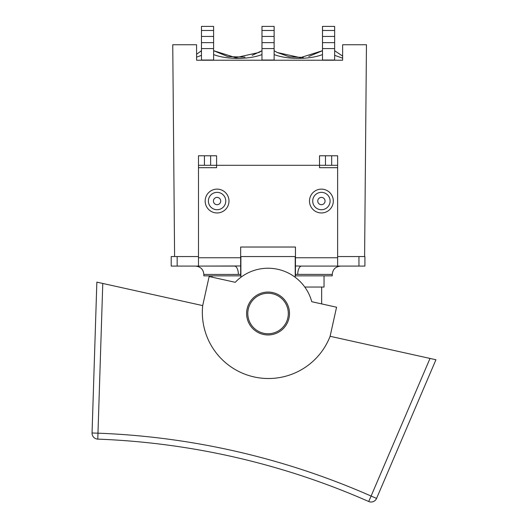 <?xml version="1.0" encoding="UTF-8"?>
<svg xmlns="http://www.w3.org/2000/svg" width="528" height="528" viewBox="0 0 528 528"><rect width="100%" height="100%" fill="white"/><g stroke="black" fill="none" stroke-linecap="round" stroke-linejoin="round"><path stroke-width="0.79" d="M198.482 256.555L171.204 256.555L171.204 266.086L198.482 266.086L198.482 257.75L240.656 257.75L240.656 265.967L198.482 266.086L234.511 266.086A8.336 3.854 90 0 1 238.366 274.428L203.841 274.428L203.841 275.854L240.656 275.854L240.656 247.025L295.456 247.025L295.456 274.375L332.264 274.428C332.713 269.405 335.491 266.627 340.6 266.086M240.656 265.967L240.656 274.375L238.366 274.428M297.739 274.428A8.336 3.854 -90 0 1 301.594 266.086L364.907 266.086L364.907 256.555L337.623 256.555M301.594 266.086L295.456 265.967L295.456 275.854L332.264 275.854L332.264 274.428M337.623 266.086L337.623 257.75L295.456 257.75M295.456 274.375L295.456 275.854M205.161 201.043A11.913 11.913 0 0 1 223.034 190.727A11.913 11.913 0 0 1 223.034 211.358A11.913 11.913 0 0 1 205.161 201.043M309.494 201.043A11.913 11.913 0 0 1 327.36 190.727A11.913 11.913 0 0 1 327.36 211.358A11.913 11.913 0 0 1 309.494 201.043M216.592 155.773L198.482 155.773L198.482 165.304L216.592 165.304L216.592 155.773M198.482 257.75L198.482 167.686L216.592 167.686L216.592 165.304L337.623 165.304L337.623 155.773L319.519 155.773L319.519 167.686L337.623 167.686L337.623 257.75M198.482 165.304L198.482 167.686M337.623 167.686L337.623 165.304M295.211 256.555L295.211 277.286M304.795 287.054L324.047 287.054L324.047 275.854M240.656 256.555L295.456 256.555M342.626 60.232L196.574 60.232L342.626 60.232L342.626 44.748L366.452 44.748L364.604 256.555M196.574 60.232L196.574 44.748L172.748 44.748L174.596 256.555M274.131 30.485L274.131 26.4L261.98 26.4L261.98 36.439L274.131 36.439L274.131 30.485L261.98 30.485M274.131 48.589L274.131 60.04L261.98 60.04L261.98 48.589L274.131 48.589L274.131 42.636L261.98 42.636L261.98 48.589M261.98 42.636L261.98 36.439M213.609 30.485L213.609 26.4L201.458 26.4L201.458 36.439L213.609 36.439L213.609 30.485L201.458 30.485M213.609 48.589L213.609 60.04L201.458 60.04L201.458 48.589L213.609 48.589L213.609 42.636L201.458 42.636L201.458 48.589M201.458 42.636L201.458 36.439M334.646 30.485L334.646 26.4L322.496 26.4L322.496 36.439L334.646 36.439L334.646 30.485L322.496 30.485M334.646 48.589L334.646 60.04L322.496 60.04L322.496 48.589L334.646 48.589L334.646 42.636L322.496 42.636L322.496 48.589M322.496 42.636L322.496 36.439M213.609 36.439L213.609 42.636M274.131 36.439L274.131 42.636M334.646 36.439L334.646 42.636M334.646 53.876L334.646 55.328L342.626 58.166M252.226 55.341L261.974 50.701L258.885 52.49L235.752 57.658L213.609 50.701L227.938 56.615L244.999 57.123M241.435 58.377L236.293 58.443M196.574 54.292L201.458 50.701L196.574 54.292M201.458 55.328L196.574 57.196L201.458 55.328M334.646 50.701L342.626 56.1L334.646 50.708M277.18 52.47L289.192 56.773L303.277 57.433M308.768 56.483L322.496 50.701L300.386 57.658L277.259 52.51L274.131 50.701L277.259 52.51M213.609 54.589C226.928 59.657 248.662 59.657 261.974 54.589M274.131 54.582C287.443 59.657 309.177 59.657 322.496 54.589M368.702 501.508L371.098 496.056A747.292 747.292 0 0 0 98.01 433.178L92.057 432.986L96.855 282.137L102.775 283.45L96.855 282.137L92.057 432.986A5.953 5.953 0 0 0 97.786 439.124L102.775 283.45L202.693 305.6L209.141 276.527L235.244 282.308A45.269 45.269 0 0 1 311.758 301.712L336.56 307.21L330.112 336.29L435.943 359.753L376.576 498.406A5.953 5.953 0 0 1 368.702 501.508A741.338 741.338 0 0 0 97.786 439.124M376.576 498.406L371.098 496.056L430.023 358.439L435.943 359.753L376.576 498.406M330.112 336.29A66.119 66.119 0 0 1 202.693 305.6M247.117 308.86A21.443 21.443 0 0 0 274.501 333.953A21.443 21.443 0 0 0 282.539 297.693A21.443 21.443 0 0 0 247.117 308.86M240.893 256.555L240.893 277.286M213.424 201.043A3.65 3.65 0 0 1 218.902 197.881A3.65 3.65 0 0 1 218.902 204.204A3.65 3.65 0 0 1 213.424 201.043M208.388 201.043A8.686 8.686 0 0 0 221.417 208.567A8.686 8.686 0 0 0 221.417 193.519A8.686 8.686 0 0 0 208.388 201.043M317.75 201.043A3.65 3.65 0 0 1 323.228 197.881A3.65 3.65 0 0 1 323.228 204.204A3.65 3.65 0 0 1 317.75 201.043M312.715 201.043A8.686 8.686 0 0 0 325.75 208.567A8.686 8.686 0 0 0 325.75 193.519A8.686 8.686 0 0 0 312.715 201.043M210.632 155.773L210.632 165.304M204.435 165.304L204.435 155.773M331.67 155.773L331.67 165.304M325.472 165.304L325.472 155.773M177.157 266.086L177.157 256.555M358.948 256.555L358.948 266.086M248.279 309.118A20.249 20.249 0 0 1 280.612 297.614A20.249 20.249 0 0 1 276.877 331.729A20.249 20.249 0 0 1 248.279 309.118M203.841 274.428C203.392 269.405 200.614 266.627 195.505 266.086M258.885 52.49L259.908 51.935M201.458 50.701L199.815 52.021M321.664 287.054L321.664 303.91M212.065 275.854L212.065 277.174"/></g></svg>
